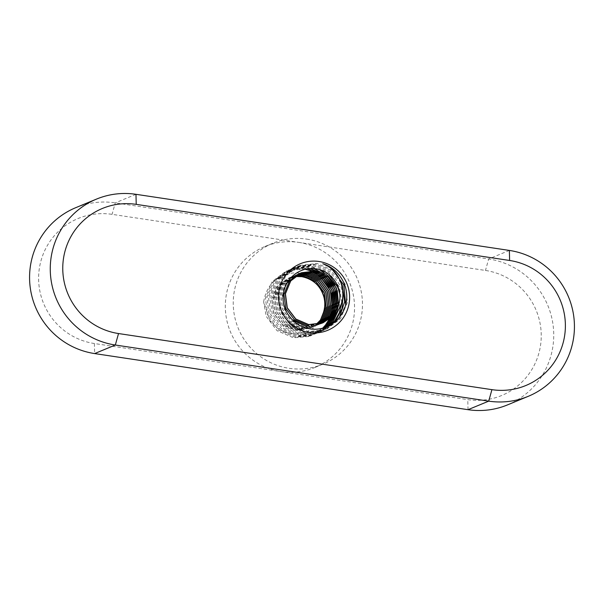 <?xml version="1.0" encoding="UTF-8"?>
<svg xmlns="http://www.w3.org/2000/svg" width="604" height="604" viewBox="0 0 604 604"><rect width="100%" height="100%" fill="white"/><g stroke="black" fill="none" stroke-linecap="round" stroke-linejoin="round"><path stroke-width="0.45" stroke-dasharray="3.02 2.27" d="M298.776 242.4A65.443 64.477 -112.4 0 1 354.004 299.214A65.443 64.477 -112.4 0 1 314.918 367.474A65.443 64.477 -112.4 0 1 281.079 371.581A65.443 64.477 -112.4 0 1 225.851 314.767A65.443 64.477 -112.4 0 1 264.937 246.507A65.443 64.477 -112.4 0 1 298.776 242.4L485.473 270.456A65.443 64.477 -112.4 0 1 540.633 344.665A65.443 64.477 -112.4 0 1 467.775 399.637L94.383 343.525A65.443 64.477 -112.4 0 1 39.222 269.316A65.443 64.477 -112.4 0 1 112.08 214.344L298.776 242.4M306.711 239.124A65.443 64.477 -112.4 0 1 361.932 295.93A65.443 64.477 -112.4 0 1 322.853 364.197A65.443 64.477 -112.4 0 1 289.014 368.304A65.443 64.477 -112.4 0 1 233.786 311.49A65.443 64.477 -112.4 0 1 272.872 243.231A65.443 64.477 -112.4 0 1 306.711 239.124M299.946 273.348L289.089 281.63L283.797 294.495L285.647 308.433L294.186 319.705L307.149 325.262L322.189 323.148M307.293 325.201L322.257 323.117M305.654 325.881L319.886 324.114L321.426 323.419M305.798 325.82L320.022 324.054L321.502 323.397M299.176 273.793L296.821 274.639L286.1 282.861L280.807 295.726L282.664 309.671L291.196 320.935L304.167 326.492L318.391 324.733L320.656 323.668M299.244 273.755L296.957 274.578L286.236 282.8L280.943 295.673L282.8 309.61L291.339 320.883L304.303 326.439L318.527 324.673L320.732 323.646M298.459 274.186L295.326 275.258L284.605 283.48L279.312 296.345L281.17 310.29L289.701 321.554L302.672 327.111L316.896 325.352L319.878 323.895M298.527 274.148L295.462 275.197L284.741 283.419L279.448 296.292L281.305 310.229L289.844 321.494L302.808 327.058L317.04 325.292L319.946 323.88M297.757 274.601L293.831 275.869L283.11 284.099L277.817 296.964L279.675 310.901L288.214 322.174L301.177 327.73L315.401 325.964L319.086 324.099M297.825 274.563L293.967 275.817L283.253 284.039L277.961 296.904L279.811 310.849L288.35 322.113L301.313 327.67L315.545 325.911L319.161 324.084M297.07 275.047L292.336 276.489L281.615 284.711L276.322 297.583L278.18 311.521L286.719 322.785L299.682 328.349L313.906 326.583L318.285 324.288M297.13 275.001L292.479 276.428L281.758 284.658L276.466 297.523L278.316 311.468L286.855 322.732L299.826 328.289L314.05 326.522L318.361 324.265M296.383 275.507L290.841 277.108L280.12 285.33L274.835 298.195L276.685 312.14L285.224 323.404L298.187 328.961L312.419 327.202L317.478 324.446M296.451 275.462L290.985 277.047L280.264 285.269L274.971 298.142L276.828 312.079L285.36 323.351L298.331 328.908L312.555 327.142L317.553 324.431M295.711 275.998L289.346 277.727L278.633 285.949L273.34 298.814L275.19 312.759L283.729 324.023L296.692 329.58L310.924 327.813L316.662 324.575M295.779 275.952L289.49 277.666L278.769 285.888L273.476 298.753L275.333 312.698L283.872 323.963L296.836 329.52L311.06 327.761L316.738 324.567M291.422 277.161L287.859 278.338L277.138 286.568L271.845 299.433L273.695 313.37L282.234 324.642L295.205 330.199L309.429 328.433L315.832 324.688M291.445 277.13L287.995 278.285L277.274 286.507L271.981 299.373L273.839 313.317L282.378 324.582L295.341 330.139L309.565 328.38L315.907 324.68M299.962 273.393L298.452 273.959M287.119 282.876L282.249 295.537L284.152 309.052L292.963 320.528M286.719 283.601L282.34 295.983L284.295 308.999L292.049 319.629M308.644 324.642L322.944 322.853M320.498 319.977L314.072 327.594L305.458 332.532L295.681 334.216L285.835 332.562L276.964 327.904L269.943 320.709L263.646 301.743L266.236 316.368L277.062 330.713L293.521 337.795L309.18 336.458L322.747 328.1M332.525 308.395L332.615 307.693M331.302 293.144L328.818 287.134M319.584 275.99L319.033 275.567M305.262 269.316L303.646 269.022L286.183 271.007L272.17 281.623L265.405 298.006L267.731 315.756L278.557 330.094L295.016 337.183L310.486 335.899L323.971 327.753M334.02 307.783L334.11 307.074M332.796 292.525L330.312 286.515M321.079 275.371L320.528 274.948M307.572 268.871L305.141 268.41L287.678 270.396L273.665 281.003L266.9 297.387L269.225 315.137L280.052 329.482L296.511 336.564L311.853 335.326L325.277 327.323M333.121 315.847L333.453 315.031M335.514 307.164L335.605 306.454M334.291 291.906L331.807 285.896M322.574 274.76L322.023 274.329M310.433 268.599L306.636 267.791L289.165 269.777L275.16 280.384L268.395 296.768L270.72 314.518L281.547 328.863L298.006 335.945L313.295 334.722L326.696 326.779M335.16 313.846L335.975 311.392M337.009 306.545L337.1 305.843M335.786 291.287L333.302 285.284M324.061 274.141L323.517 273.718M314.171 268.682L308.131 267.172L290.66 269.158L276.655 279.773L269.89 296.156L272.215 313.899L283.034 328.244L299.493 335.333L314.843 334.087L328.274 326.077M337.349 311.173L338.595 305.224M337.281 290.675L334.797 284.665M319.471 269.671L309.626 266.553L292.155 268.538L278.15 279.154L271.377 295.537L273.703 313.287L284.529 327.625L300.988 334.714L316.572 333.4L330.109 325.126M339.607 307.549L339.682 293.665M328.916 274.495L311.113 265.941L293.65 267.927L279.637 278.535L272.872 294.918L275.197 312.668L286.024 327.013L302.483 334.095L318.58 332.608L332.328 323.767M341.736 302.415L339.395 286.953L328.818 272.51L312.608 265.322L295.145 267.308L281.132 277.923L274.367 294.299L276.692 312.049L287.519 326.394L303.978 333.476L321.132 331.611L335.243 321.554M343.042 294.737L340.89 286.341L330.312 271.891L314.103 264.703L296.639 266.689L282.627 277.304L275.862 293.687L278.187 311.43L289.014 325.775L305.473 332.864L323.185 330.773L337.447 320.06L339.478 317.16M341.109 282.853L330.501 270.267L315.598 264.084L298.127 266.07L284.122 276.685L277.357 293.068L279.682 310.818L290.509 325.163L306.968 332.245L324.68 330.154L338.942 319.441L345.647 304.756M332.925 270.358L317.092 263.472L299.622 265.458L285.617 276.066L278.852 292.449L281.177 310.199L292.004 324.544L308.463 331.626L326.175 329.535L340.429 318.821L347.451 302.34L345.375 284.484L336.541 271.543L322.815 263.782M263.646 301.743C266.575 285.315 276.119 275.764 292.268 273.076C306.945 271.302 321.977 282.423 324.001 297.455M507.503 404.899A76.353 75.221 67.6 0 0 553.105 325.262A76.353 75.221 67.6 0 0 488.674 258.98L115.273 202.861A76.353 75.221 67.6 0 0 75.802 207.655M509.368 250.426L488.674 258.98L485.473 270.456M135.975 194.314L115.273 202.861L112.08 214.344M468.024 409.686L467.775 399.637M94.383 343.525L94.632 353.574M322.853 364.197L314.918 367.474M272.872 243.231L264.937 246.507"/><path stroke-width="0.91" d="M331.868 316.889C350.803 302.914 343.706 271.007 322.815 263.782C338.897 268.501 349.746 286.553 346.032 303.095C343.072 319.81 325.783 332.034 309.112 328.674C293.265 326.288 281.019 310.018 283.359 294.103C284.907 278.074 301.086 265.692 316.836 269.044C331.8 271.392 342.944 287.753 339.169 302.8A27.271 26.863 67.6 0 1 331.868 316.889L323.012 322.823L308.787 324.59L295.817 319.025L287.277 307.761L285.428 293.823L290.72 280.951L301.441 272.729L290.577 281.011L285.284 293.876L287.142 307.821L295.681 319.086L308.644 324.642M318.942 261.487A35.991 35.462 -112.4 0 1 349.278 302.302A35.991 35.462 -112.4 0 1 309.21 332.532A35.991 35.462 -112.4 0 1 278.867 291.717A35.991 35.462 -112.4 0 1 318.942 261.487M322.189 323.148L332.343 315.175L337.885 302.204L336.277 288.161L327.987 276.791L315.273 271.128L301.298 272.789M322.257 323.117L332.479 315.114L338.021 302.143L336.413 288.1L328.131 276.73L315.409 271.068L301.441 272.729M321.426 323.419L330.849 315.786L336.39 302.815L334.782 288.772L326.492 277.402L313.778 271.747L300.626 273.076L289.225 281.57L283.933 294.435L285.79 308.38L294.322 319.644L307.293 325.201M321.502 323.397L330.984 315.733L336.526 302.763L334.926 288.72L326.636 277.349L313.914 271.687L300.694 273.046M320.656 323.668L329.354 316.405L334.895 303.434L333.287 289.392L325.005 278.021L312.283 272.359L299.207 273.665M320.732 323.646L329.497 316.353L335.031 303.382L333.431 289.331L325.141 277.968L312.427 272.306L299.962 273.393M319.878 323.895L327.859 317.024L333.4 304.054L331.792 290.011L323.51 278.64L310.788 272.978L299.176 273.793M319.946 323.88L328.002 316.964L333.544 303.993L331.936 289.95L323.646 278.58L310.932 272.917L299.244 273.755M319.086 324.099L326.364 317.644L331.906 304.673L330.305 290.63L322.015 279.259L309.293 273.597L298.459 274.186M319.161 324.084L326.507 317.583L332.049 304.612L330.441 290.569L322.151 279.199L309.437 273.536L298.527 274.148M318.285 324.288L324.877 318.255L330.411 305.284L328.81 291.241L320.52 279.871L307.806 274.216L297.757 274.601M318.361 324.265L325.012 318.202L330.554 305.231L328.946 291.188L320.656 279.818L307.942 274.156L297.825 274.563M317.478 324.446L323.382 318.874L328.923 305.903L327.315 291.86L319.025 280.49L306.311 274.828L297.07 275.047M317.553 324.431L323.517 318.821L329.059 305.851L327.451 291.8L319.169 280.437L306.447 274.775L297.13 275.001M316.662 324.575L321.887 319.493L327.428 306.522L325.82 292.479L317.53 281.109L304.816 275.447L296.383 275.507M316.738 324.567L322.023 319.433L327.564 306.462L325.964 292.419L317.674 281.049L304.952 275.386L296.451 275.462M315.832 324.688L320.392 320.112L325.933 307.142L324.325 293.091L316.035 281.728L303.321 276.066L295.711 275.998M315.907 324.68L320.528 320.052L326.069 307.081L324.469 293.038L316.179 281.668L303.465 276.005L295.779 275.952M295.114 276.466L301.97 276.624C317.915 278.723 329.339 296.987 323.351 312.736A27.271 26.863 67.6 0 0 324.001 297.455C320.777 286.062 313.385 279.131 301.826 276.685L295.054 276.519M300.558 273.106L299.803 273.401M298.316 274.02L287.119 282.876M292.963 320.528L305.654 325.881M299.131 273.695L287.731 282.189L286.719 283.601M292.049 319.629L305.798 325.82M294.971 276.526L294.224 276.617M294.14 276.624L293.401 276.745M293.325 276.76L292.585 276.896M292.51 276.911L291.785 277.07M295.039 276.473L294.284 276.572M294.208 276.579L293.461 276.7M293.385 276.715L292.653 276.851M292.578 276.866L291.853 277.032M322.944 322.853L333.838 314.556L339.169 302.8M322.747 328.1L325.496 324.997L329.104 319.32M329.142 319.237L329.633 318.225M329.693 318.089L330.38 316.473M330.464 316.269L331.385 313.597M331.49 313.242L332.525 308.395M332.615 307.693L331.302 293.144M328.818 287.134L319.584 275.99M319.033 275.567L315.001 272.933M314.692 272.759L312.245 271.551M312.049 271.468L310.486 270.826M310.358 270.781L305.262 269.316M323.971 327.753L326.99 324.378L331.128 317.606M331.188 317.478L331.875 315.862M331.958 315.65L332.88 312.985M332.985 312.623L334.02 307.783M334.11 307.074L332.796 292.525M330.312 286.515L321.079 275.371M320.528 274.948L316.496 272.313M316.179 272.14L313.74 270.939M313.544 270.849L307.572 268.871M325.277 327.323L328.485 323.759L333.121 315.847M333.453 315.031L334.374 312.366M334.48 312.011L335.514 307.164M335.605 306.454L334.291 291.906M331.807 285.896L322.574 274.76M322.023 274.329L317.991 271.694M317.674 271.521L310.433 268.599M326.696 326.779L329.98 323.14L335.16 313.846M335.975 311.392L337.009 306.545M337.1 305.843L335.786 291.287M333.302 285.284L324.061 274.141M323.517 273.718L314.171 268.682M328.274 326.077L331.468 322.528L337.349 311.173M338.595 305.224L337.281 290.675M334.797 284.665L328.357 275.99L319.471 269.671M330.109 325.126L332.963 321.909L339.607 307.549M339.682 293.665L337.9 287.572L328.916 274.495M332.328 323.767L334.457 321.29L339.425 312.57L341.736 302.415M335.243 321.554L342.038 308.606L343.042 294.737M339.478 317.16L344.68 301.706L342.385 285.722L341.109 282.853M345.647 304.756L343.88 285.103L332.925 270.358M323.351 312.736L320.498 319.977M509.368 250.426A76.353 75.221 -112.4 0 1 573.8 316.707A76.353 75.221 -112.4 0 1 528.198 396.345A76.353 75.221 -112.4 0 1 488.727 401.139L115.326 345.02A76.353 75.221 -112.4 0 1 50.895 278.738A76.353 75.221 -112.4 0 1 96.497 199.101A76.353 75.221 -112.4 0 1 135.975 194.314L509.368 250.426L509.617 260.475L136.225 204.363A65.443 64.477 67.6 0 0 63.367 259.335A65.443 64.477 67.6 0 0 118.527 333.544L491.92 389.656A65.443 64.477 67.6 0 0 564.778 334.684A65.443 64.477 67.6 0 0 509.617 260.475M96.497 199.101L75.802 207.655A76.353 75.221 67.6 0 0 30.2 287.293A76.353 75.221 67.6 0 0 94.632 353.574L468.024 409.686A76.353 75.221 67.6 0 0 507.503 404.899L528.198 396.345M491.92 389.656L488.727 401.139L468.024 409.686M118.527 333.544L115.326 345.02L94.632 353.574M136.225 204.363L135.975 194.314"/></g></svg>
